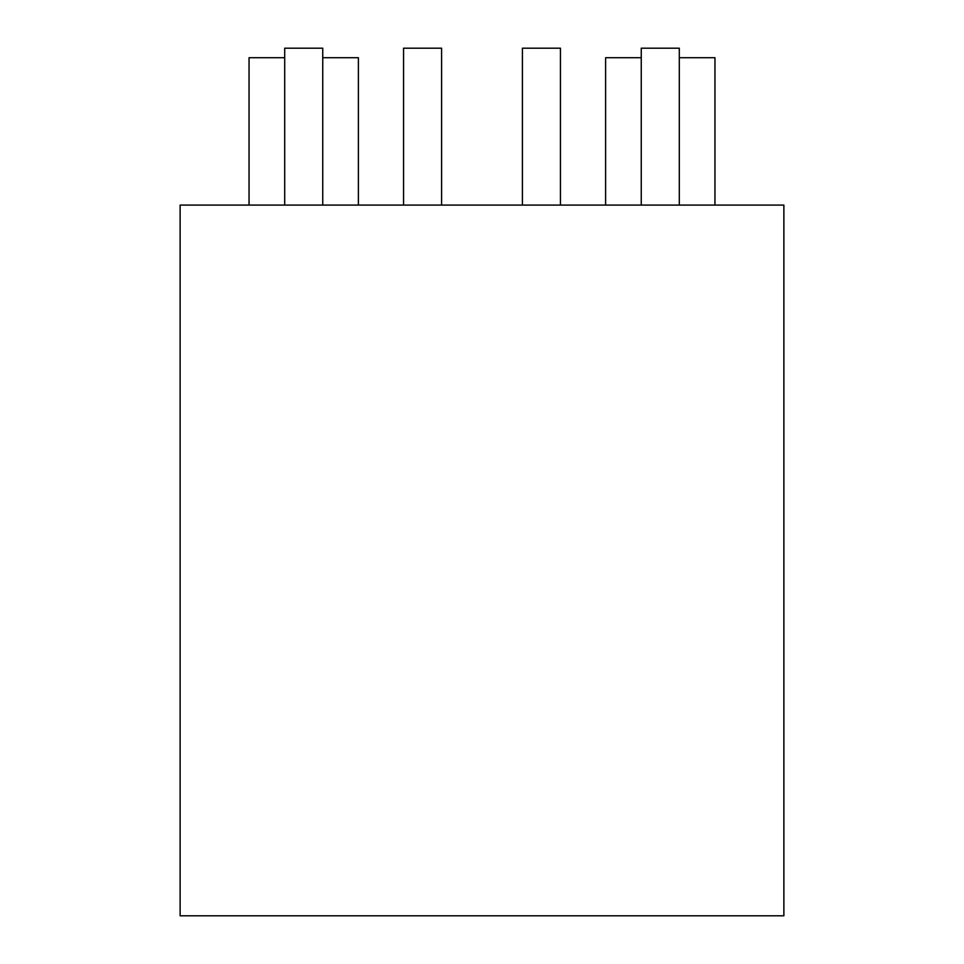 <?xml version="1.0" encoding="UTF-8"?>
<svg xmlns="http://www.w3.org/2000/svg" width="964" height="964" viewBox="0 0 964 964"><rect width="100%" height="100%" fill="white"/><g stroke="black" fill="none" stroke-linecap="round" stroke-linejoin="round"><path stroke-width="1.45" d="M783.877 205.079L783.877 915.8L180.123 915.8L180.123 205.079L783.877 205.079M403.555 205.079L403.555 48.2L441.596 48.2L441.596 205.079M679.295 57.707L714.951 57.707L714.951 205.079M522.404 205.079L522.404 48.2L560.446 48.2L560.446 205.079M322.747 205.079L322.747 48.2L284.705 48.2L284.705 205.079M322.747 57.707L358.391 57.707L358.391 205.079M249.049 205.079L249.049 57.707L284.705 57.707M641.253 57.707L605.609 57.707L605.609 205.079M679.295 205.079L679.295 48.2L641.253 48.2L641.253 205.079"/></g></svg>
